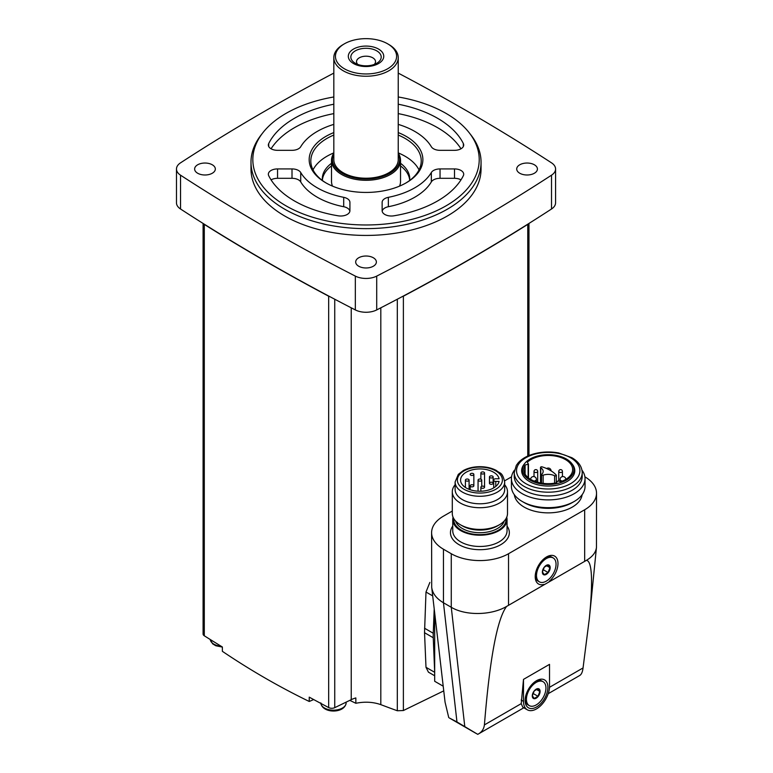 <?xml version="1.0" encoding="UTF-8"?>
<svg xmlns="http://www.w3.org/2000/svg" width="773" height="773" viewBox="0 0 773 773"><rect width="100%" height="100%" fill="white"/><g stroke="black" fill="none" stroke-linecap="round" stroke-linejoin="round"><path stroke-width="1.16" d="M333.82 73.097A2072.877 1196.768 0 0 0 180.534 162.842A16.107 9.295 0 0 0 176.476 169.016A16.107 9.295 0 0 0 180.534 175.181A2072.877 1196.768 0 0 0 355.338 276.106A16.107 9.295 0 0 0 376.712 276.106A2072.877 1196.768 0 0 0 551.516 175.181A16.107 9.295 0 0 0 555.574 169.016A16.107 9.295 0 0 0 551.516 162.842A2072.877 1196.768 0 0 0 398.23 73.097M358.701 266.221A10.349 5.981 0 0 0 369.987 267.516A10.349 5.981 0 0 0 376.374 261.989A10.349 5.981 0 0 0 366.025 256.018A10.349 5.981 0 0 0 355.677 261.989A10.349 5.981 0 0 0 358.701 266.221M197.656 173.239A10.349 5.981 0 0 0 208.942 174.534A10.349 5.981 0 0 0 215.329 169.016A10.349 5.981 0 0 0 204.98 163.035A10.349 5.981 0 0 0 194.632 169.016A10.349 5.981 0 0 0 197.656 173.239M519.746 173.239A10.349 5.981 0 0 0 531.032 174.534A10.349 5.981 0 0 0 537.419 169.016A10.349 5.981 0 0 0 527.07 163.035A10.349 5.981 0 0 0 516.712 169.016A10.349 5.981 0 0 0 519.746 173.239M250.993 162.224L250.993 169.016A115.032 66.41 0 0 0 284.686 215.976A115.032 66.41 0 0 0 410.048 230.373A115.032 66.41 0 0 0 481.057 169.016L481.057 162.224A115.032 66.41 180 0 1 366.025 228.634A115.032 66.41 180 0 1 250.993 162.224A115.032 66.41 180 0 1 261.013 135.111L262.694 132.946A113.196 65.347 180 0 1 333.82 96.973M176.476 169.016L176.476 202.826A16.107 9.295 0 0 0 180.534 209A2072.877 1196.768 0 0 0 203.492 223.697A2072.877 1196.768 0 0 0 329.887 296.668A2072.877 1196.768 0 0 0 355.338 309.925A16.107 9.295 0 0 0 376.712 309.925A2072.877 1196.768 0 0 0 402.163 296.668A2072.877 1196.768 0 0 0 528.558 223.697A2072.877 1196.768 0 0 0 551.516 209A16.107 9.295 0 0 0 555.574 202.826L555.574 169.016M402.163 296.668A4.599 2.657 0 0 0 403.38 296.204A2072.877 1196.768 0 0 0 527.756 224.392A4.599 2.657 0 0 0 528.558 223.697M203.492 223.697A4.599 2.657 0 0 0 204.294 224.392A2072.877 1196.768 0 0 0 328.67 296.204A4.599 2.657 0 0 0 329.887 296.668M203.086 223.436L203.086 633.986A4.599 2.657 0 0 0 204.294 635.783A2072.877 1196.768 0 0 0 222.373 646.991L222.373 651.32C250.471 670.278 279.43 686.994 309.239 701.469L309.239 697.149A2072.877 1196.768 0 0 0 328.67 707.585A4.599 2.657 0 0 0 334.738 707.662L334.738 299.228M443.576 690.956L403.38 710.532L397.312 710.754A1104.028 690.54 -124.5 0 1 380.809 704.638C373.098 701.942 364.769 701.488 355.841 703.275L355.841 697.932A23.006 13.286 0 0 0 351.232 699.671L334.738 707.662M434.677 675.766L428.435 672.162L425.991 667.292L424.532 632.71L425.991 592.031L429.875 582.417M434.677 613.646L434.677 681.274L442.958 686.057M521.224 703.643L522.78 707.179L527.312 709.798A18.407 10.629 120 0 0 541.496 704.87A18.407 10.629 120 0 0 549.526 686.347L549.526 664.355L523.495 679.38L521.224 703.643L484.41 724.9C489.802 658.277 497.203 618.787 506.615 606.419L586.456 560.319C592.089 561.159 593.046 580.581 589.335 618.564L583.055 667.94C582.504 672.239 581.277 674.819 579.373 675.67M484.41 724.9C483.83 729.21 481.608 732.36 477.743 734.35L523.814 707.778M452.292 511.059L443.46 516.151A40.496 23.374 0 0 0 431.605 532.684L431.701 587.354C432.522 593.461 436.436 598.602 443.46 602.766L456.969 721.963L477.743 734.35M431.605 532.684A40.496 23.374 0 0 0 443.46 549.216L443.46 602.766L451.268 607.278C465.626 615.897 491.328 615.501 506.615 606.419M456.969 721.963L449.471 718.049L475.965 733.355M431.701 587.354L445.064 702.184L448.755 717.615M586.456 560.319C592.533 556.715 595.867 552.395 596.466 547.381L596.524 493.242A40.496 23.374 0 0 0 584.91 476.844M549.303 581.277A16.107 9.295 120 0 0 557.903 561.971A16.107 9.295 120 0 0 546.598 556.918A16.107 9.295 120 0 0 535.216 576.639A16.107 9.295 120 0 0 543.892 584.398M443.46 549.216L451.268 553.729A40.496 23.374 0 0 0 508.528 553.729L584.668 509.765A40.496 23.374 0 0 0 596.524 493.242M511.542 476.844L504.624 480.845M514.335 494.72A33.983 19.625 0 0 0 524.191 507.117A33.983 19.625 0 0 0 560.038 511.639A33.983 19.625 0 0 0 582.117 494.72M523.495 679.38L523.495 701.372A18.407 10.629 120 0 0 527.312 709.798M536.51 707.005A16.107 9.295 -60 0 1 525.128 700.435A16.107 9.295 -60 0 1 536.51 680.713A16.107 9.295 -60 0 1 547.902 687.284A16.107 9.295 -60 0 1 536.51 707.005M539.37 581.837A13.808 7.972 -60 0 1 539.37 565.894A13.808 7.972 -60 0 1 553.178 557.922A13.808 7.972 -60 0 1 555.294 568.986A13.808 7.972 -60 0 1 546.269 581.151A13.808 7.972 -60 0 1 539.37 581.837L538.066 581.083A13.808 7.972 -60 0 1 535.245 575.643M545.757 557.439A13.808 7.972 -60 0 1 551.874 557.169L553.178 557.922M546.269 574.387A5.517 3.189 -60 0 1 542.501 570.889A5.517 3.189 -60 0 1 548.231 564.85A5.517 3.189 -60 0 1 550.047 568.87A5.517 3.189 -60 0 1 546.269 574.387M548.067 572.503L549.941 567.662L548.067 564.986L544.308 567.16L542.433 572.001L544.308 574.668L548.067 572.503L543.274 569.73L544.221 567.285M529.283 705.623A13.808 7.972 -60 0 1 529.283 689.69A13.808 7.972 -60 0 1 543.09 681.718A13.808 7.972 -60 0 1 545.207 692.782A13.808 7.972 -60 0 1 536.191 704.937A13.808 7.972 -60 0 1 529.283 705.623L527.988 704.87A13.808 7.972 -60 0 1 525.157 699.439M535.67 681.235A13.808 7.972 -60 0 1 541.786 680.965L543.09 681.718M536.191 698.183A5.517 3.189 -60 0 1 532.413 694.685A5.517 3.189 -60 0 1 538.143 688.637A5.517 3.189 -60 0 1 539.96 692.656A5.517 3.189 -60 0 1 536.191 698.183M537.979 696.289L539.863 691.449L537.979 688.782L534.22 690.946L532.346 695.787L534.22 698.463L537.979 696.289L533.186 693.526L534.133 691.081M546.443 565.643L549.941 567.662M536.356 689.429L539.863 691.449M453.055 517.195A27.152 15.673 0 0 0 452.756 519.533A27.152 15.673 0 0 0 460.708 530.616A27.152 15.673 0 0 0 490.285 534.017A27.152 15.673 0 0 0 507.049 519.533A27.152 15.673 0 0 0 506.74 517.195M455.113 484.768A27.606 15.943 0 0 0 452.292 491.783L452.292 513.475A27.606 15.943 0 0 0 460.379 524.741L462.38 525.901A24.784 14.31 0 0 0 497.425 525.901L499.426 524.741A27.606 15.943 0 0 0 507.503 513.475L507.503 491.783A27.606 15.943 0 0 0 504.682 484.768M462.38 525.901L460.379 524.741A27.606 15.943 0 0 0 499.426 524.741M452.292 491.783A27.606 15.943 0 0 0 460.379 503.059A27.606 15.943 0 0 0 490.469 506.508A27.606 15.943 0 0 0 507.503 491.783M455.113 481.966L455.113 489.483A24.784 14.31 0 0 0 462.38 499.6A24.784 14.31 0 0 0 489.386 502.701A24.784 14.31 0 0 0 504.682 489.483L504.682 481.966C502.199 471.424 500.044 473.897 496.469 470.525C491.763 468.023 486.285 466.747 480.033 466.689C473.627 466.708 468.032 468.003 463.23 470.583L458.302 474.371L455.113 481.966A24.784 14.31 0 0 0 462.38 492.082A24.784 14.31 0 0 0 489.386 495.184A24.784 14.31 0 0 0 504.682 481.966M499.087 481.415A19.325 11.16 180 0 1 478.748 491.222A19.325 11.16 180 0 1 460.573 480.091A19.325 11.16 180 0 1 478.748 468.95A19.325 11.16 180 0 1 499.087 478.758L495.773 478.758A2.068 1.198 0 0 0 493.705 479.956L493.705 480.217A2.068 1.198 0 0 0 495.773 481.415L499.087 481.415M493.705 487.898L493.705 480.217M470.709 486.555A1.836 1.063 180 0 1 470.168 485.802A1.836 1.063 180 0 1 471.308 484.816A1.836 1.063 180 0 1 473.318 485.048A1.836 1.063 180 0 1 473.849 485.802A1.836 1.063 180 0 1 472.718 486.777A1.836 1.063 180 0 1 470.709 486.555M465.945 480.835A1.836 1.063 0 0 0 467.955 481.067A1.836 1.063 0 0 0 469.085 480.091A1.836 1.063 0 0 0 467.25 479.028A1.836 1.063 0 0 0 465.404 480.091A1.836 1.063 0 0 0 465.945 480.835M481.415 487.966A1.836 1.063 0 0 0 483.425 488.188A1.836 1.063 0 0 0 484.555 487.212A1.836 1.063 0 0 0 482.719 486.149A1.836 1.063 0 0 0 480.874 487.212A1.836 1.063 0 0 0 481.415 487.966M478.603 480.835A1.836 1.063 0 0 0 480.603 481.067A1.836 1.063 0 0 0 481.743 480.091A1.836 1.063 0 0 0 479.898 479.028A1.836 1.063 0 0 0 478.062 480.091A1.836 1.063 0 0 0 478.603 480.835M470.709 475.124A1.836 1.063 0 0 0 472.718 475.356A1.836 1.063 0 0 0 473.849 474.38A1.836 1.063 0 0 0 472.013 473.318A1.836 1.063 0 0 0 470.168 474.38A1.836 1.063 0 0 0 470.709 475.124M489.995 484.014A1.836 1.063 0 0 0 492.005 484.236A1.836 1.063 0 0 0 493.145 483.26A1.836 1.063 0 0 0 491.299 482.197A1.836 1.063 0 0 0 489.464 483.26A1.836 1.063 0 0 0 489.995 484.014M481.415 473.714A1.836 1.063 0 0 0 483.425 473.946A1.836 1.063 0 0 0 484.555 472.97A1.836 1.063 0 0 0 482.719 471.907A1.836 1.063 0 0 0 480.874 472.97A1.836 1.063 0 0 0 481.415 473.714M489.995 477.666A1.836 1.063 0 0 0 492.005 477.898A1.836 1.063 0 0 0 493.145 476.922A1.836 1.063 0 0 0 491.299 475.859A1.836 1.063 0 0 0 489.464 476.922A1.836 1.063 0 0 0 489.995 477.666M514.46 470.168A36.814 21.248 0 0 0 511.417 478.642L511.417 486.43A36.814 21.248 0 0 0 522.2 501.455L524.191 502.605A33.983 19.625 0 0 0 572.262 502.605L574.252 501.455A36.814 21.248 0 0 0 585.035 486.43L585.035 478.642A36.814 21.248 0 0 0 581.992 470.168M524.191 502.605L522.2 501.455A36.814 21.248 0 0 0 574.252 501.455M511.417 478.642A36.814 21.248 0 0 0 522.2 493.667A36.814 21.248 0 0 0 562.309 498.276A36.814 21.248 0 0 0 585.035 478.642M514.238 472.574L514.238 476.332A33.983 19.625 0 0 0 524.191 490.208A33.983 19.625 0 0 0 561.237 494.459A33.983 19.625 0 0 0 582.214 476.332L582.214 472.574C581.982 466.592 578.542 461.636 571.894 457.713L558.628 452.949C549.912 451.364 541.448 451.732 533.225 454.06C526.616 456.012 521.562 458.998 518.055 462.998L516.296 465.423L514.238 472.574A33.983 19.625 0 0 0 524.191 486.449A33.983 19.625 0 0 0 561.237 490.7A33.983 19.625 0 0 0 582.214 472.574M524.703 463.5L523.978 464.438A26.562 15.334 0 0 0 529.447 481.54A26.562 15.334 0 0 0 563.295 483.328A26.562 15.334 0 0 0 572.474 464.438L571.749 463.5A25.77 14.88 0 0 0 548.231 454.688A25.77 14.88 0 0 0 524.703 463.5A25.77 14.88 0 0 0 530.007 480.091A25.77 14.88 0 0 0 562.841 481.821A25.77 14.88 0 0 0 571.749 463.5M556.116 482.922A24.436 14.107 180 0 1 523.794 469.569A24.436 14.107 180 0 1 525.099 465.017L528.452 464.119L527.321 462.273A24.436 14.107 0 0 1 554.792 455.983A24.436 14.107 0 0 1 572.658 469.569A24.436 14.107 0 0 1 560.869 481.637L557.816 480.999L556.116 482.922M525.099 474.129L525.099 465.017M540.771 467.771A9.663 5.575 0 0 1 543.168 471.443A9.663 5.575 0 0 1 541.718 474.38A1.034 0.599 0 0 0 543.148 475.202A9.663 5.575 0 0 1 554.599 475.753A1.044 0.609 0 0 0 556.212 475.018A34.505 19.924 0 0 0 542.047 466.844A1.044 0.609 0 0 0 540.771 467.771L540.771 482.999M434.194 609.414L433.257 633.261A59.125 34.138 120 0 0 433.257 637.754L434.677 672.095M355.841 703.275A1103.467 637.087 60 0 1 349.811 700.367M313.683 699.555A1107.207 639.252 -60 0 1 309.239 701.469M398.23 96.973A113.196 65.347 180 0 1 446.06 113.409A113.196 65.347 180 0 1 469.356 132.946L471.037 135.111A115.032 66.41 180 0 1 481.057 162.224M469.356 132.946A113.196 65.347 180 0 1 366.025 224.972A113.196 65.347 180 0 1 262.694 132.946M460.988 148.783A101.224 58.439 0 0 0 398.23 113.612M333.82 113.612A101.224 58.439 0 0 0 271.062 148.783M460.988 179.858A9.199 5.314 0 0 0 454.505 178.312L440.04 178.312A9.199 5.314 0 0 0 431.334 181.906A69.019 39.848 0 0 1 388.355 206.72A9.199 5.314 0 0 0 382.171 211.222M300.716 172.514A9.199 5.314 0 0 0 292.01 168.92L277.546 168.92A9.199 5.314 0 0 0 268.347 174.234A9.199 5.314 0 0 0 268.704 175.693A101.224 58.439 0 0 0 338.188 215.812A9.199 5.314 0 0 0 349.918 210.7L349.918 202.352A9.199 5.314 0 0 0 343.695 197.328A69.019 39.848 0 0 1 300.716 172.514L300.716 181.906A9.199 5.314 0 0 0 292.01 178.312L277.546 178.312A9.199 5.314 0 0 0 271.062 179.858M349.879 211.222A9.199 5.314 0 0 0 343.695 206.72A69.019 39.848 0 0 1 300.716 181.906M398.23 124.376A69.019 39.848 0 0 1 431.334 146.735A9.199 5.314 0 0 0 440.04 150.329L454.505 150.329A9.199 5.314 0 0 0 463.703 145.015A9.199 5.314 0 0 0 463.346 143.546A101.224 58.439 0 0 0 398.23 104.22M333.82 104.22A101.224 58.439 0 0 0 268.704 143.546A9.199 5.314 0 0 0 268.347 145.015A9.199 5.314 0 0 0 277.546 150.329L292.01 150.329A9.199 5.314 0 0 0 300.716 146.735A69.019 39.848 0 0 1 333.82 124.376M431.334 172.514A69.019 39.848 0 0 1 388.355 197.328A9.199 5.314 0 0 0 382.133 202.352L382.133 210.7A9.199 5.314 0 0 0 393.863 215.812A101.224 58.439 0 0 0 463.346 175.693A9.199 5.314 0 0 0 463.703 174.234A9.199 5.314 0 0 0 454.505 168.92L440.04 168.92A9.199 5.314 0 0 0 431.334 172.514L431.334 181.906M398.23 132.579A56.844 32.814 180 0 1 406.221 136.415A56.844 32.814 180 0 1 406.221 182.824A56.844 32.814 180 0 1 325.829 182.824A56.844 32.814 180 0 1 333.82 132.579M398.23 135.062A55.212 31.877 180 0 1 405.071 138.406A55.212 31.877 180 0 1 421.237 160.948A55.212 31.877 180 0 1 405.632 183.162M326.419 183.162A55.212 31.877 180 0 1 310.814 160.948A55.212 31.877 180 0 1 333.82 135.062M398.23 152.89A55.212 31.877 180 0 1 405.071 156.243A55.212 31.877 180 0 1 419.034 169.867M313.017 169.867A55.212 31.877 180 0 1 333.82 152.89M400.53 163.296A43.713 25.238 180 0 1 409.738 178.785A43.713 25.238 180 0 1 409.632 180.505M322.418 180.505A43.713 25.238 180 0 1 322.312 178.785A43.713 25.238 180 0 1 331.511 163.296M400.53 165.924A43.713 25.238 180 0 1 409.68 180.099M322.37 180.099A43.713 25.238 180 0 1 331.511 165.924M332.496 186.119A34.505 19.924 180 0 1 331.511 181.413L331.511 160.378A34.505 19.924 180 0 1 333.82 153.218M398.23 153.218A34.505 19.924 180 0 1 400.53 160.378L400.53 181.413A34.505 19.924 180 0 1 399.554 186.119M357.764 64.41A9.508 5.488 180 0 1 356.517 61.685A9.508 5.488 180 0 1 366.025 56.197A9.508 5.488 180 0 1 375.533 61.685A9.508 5.488 180 0 1 374.287 64.41M376.76 63.26A15.18 8.764 180 0 1 355.29 63.26A15.18 8.764 180 0 1 355.29 50.863A15.18 8.764 180 0 1 376.76 50.863A15.18 8.764 180 0 1 376.76 63.26L376.76 63.26M378.548 63.541A17.711 10.223 180 0 1 348.913 58.951A17.711 10.223 180 0 1 370.605 46.428A17.711 10.223 180 0 1 378.548 63.541M387.65 68.787A30.582 17.653 180 0 1 344.4 68.787A30.582 17.653 180 0 1 344.4 43.819A30.582 17.653 180 0 1 387.65 43.819A30.582 17.653 180 0 1 387.65 68.787M387.65 43.819L388.8 44.486A32.205 18.6 180 0 1 398.23 57.637A32.205 18.6 180 0 1 388.8 70.787A32.205 18.6 180 0 1 353.696 74.817A32.205 18.6 180 0 1 333.82 57.637A32.205 18.6 180 0 1 343.251 44.486L344.4 43.819M398.23 57.637L398.23 159.625A32.205 18.6 180 0 1 388.8 172.775A32.205 18.6 180 0 1 353.696 176.804A32.205 18.6 180 0 1 333.82 159.625L333.82 57.637M398.23 154.117A33.587 19.393 180 0 1 389.776 173.336A33.587 19.393 180 0 1 348.855 176.292A33.587 19.393 180 0 1 333.82 154.117M400.53 160.378A34.505 19.924 180 0 1 390.423 174.466A34.505 19.924 180 0 1 352.817 178.785A34.505 19.924 180 0 1 331.511 160.378M204.294 635.783L204.294 224.392M328.67 707.585L328.67 296.204M351.232 699.671L351.232 307.818M380.809 704.638L380.809 307.818M397.312 710.754L397.312 299.228M403.38 710.532L403.38 296.204M527.756 456.07L527.756 224.392M549.497 687.313L583.055 667.94M451.268 553.729L451.268 607.278L464.776 726.475M584.668 560.86L584.668 509.765M508.528 604.815L508.528 553.729M452.756 526.094A29.451 17.006 0 0 0 459.075 544.704A29.451 17.006 0 0 0 496.324 546.801A29.451 17.006 0 0 0 507.049 526.094M523.495 701.372L521.157 700.019M452.756 519.533L452.756 530.809A27.152 15.673 0 0 0 460.708 541.892A27.152 15.673 0 0 0 490.285 545.284A27.152 15.673 0 0 0 507.049 530.809L507.049 519.533M453.78 518.635A26.166 15.102 0 0 0 461.404 530.22A26.166 15.102 0 0 0 490.633 533.312A26.166 15.102 0 0 0 506.015 518.635M455.51 520.934A24.784 14.31 0 0 0 462.38 528.529A24.784 14.31 0 0 0 487.319 532.066A24.784 14.31 0 0 0 504.296 520.934M464.003 489.27A22.485 12.977 0 0 0 501.619 483.444A22.485 12.977 0 0 0 474.081 467.549A22.485 12.977 0 0 0 464.003 489.27M495.773 486.449L495.773 481.415M525.824 483.637A31.683 18.291 0 0 0 578.832 475.434A31.683 18.291 0 0 0 540.027 453.026A31.683 18.291 0 0 0 525.824 483.637M528.452 464.119L528.452 477.859L528.423 464.215M528.152 477.608L528.152 464.37M543.148 475.202L543.148 483.367M554.599 475.753L554.599 483.193M562.396 481.057A2.879 1.662 180 0 1 560.077 479.434L560.077 481.473M530.626 479.357A2.879 2.879 0 0 1 533.544 476.555A2.879 2.879 0 0 1 536.375 479.434A2.879 1.662 180 0 1 534.056 481.057M558.753 471.453A1.836 1.836 0 0 1 560.589 469.607A1.836 1.836 0 0 1 562.435 471.453A1.836 1.063 180 0 1 561.295 472.429A1.836 1.063 180 0 1 559.285 472.197A1.836 1.063 180 0 1 558.753 471.453L558.753 481.193M534.017 471.453A1.836 1.836 0 0 1 535.863 469.607A1.836 1.836 0 0 1 537.699 471.453A1.836 1.063 180 0 1 536.568 472.429A1.836 1.063 180 0 1 534.558 472.197A1.836 1.063 180 0 1 534.017 471.453L534.017 476.603M425.991 592.031L432.667 595.886M424.532 628.217L433.257 633.261M424.532 632.71L433.257 637.754M425.991 667.292L434.677 672.307M346.14 702.145L346.14 702.879A12.658 7.305 180 0 1 333.965 710.174A12.658 7.305 180 0 1 320.872 703.43M221.146 646.247A12.658 7.305 180 0 1 210.246 639.503L212.623 643.822L215.783 645.745L222.373 647.088M551.516 175.181L551.516 209M180.534 175.181L180.534 209M355.338 276.106L355.338 309.925M376.712 276.106L376.712 309.925M463.346 143.546L463.346 146.474M268.704 143.546L268.704 146.474M454.505 168.92L454.505 178.312M440.04 168.92L440.04 178.312M388.355 197.328L388.355 206.72M292.01 168.92L292.01 178.312M277.546 168.92L277.546 178.312M343.695 197.328L343.695 206.72M528.964 455.548L528.964 223.436M548.212 693.69L579.75 675.486M596.466 547.381L589.335 618.564M473.849 474.38L473.849 485.802M470.168 489.724L470.168 485.802M469.085 489.338L469.085 480.091M465.404 487.463L465.404 480.091M484.555 472.97L484.555 487.212M480.874 491.232L480.874 487.212M481.743 486.314L481.743 480.091M478.062 491.193L478.062 480.091M493.145 476.922L493.145 483.26M489.464 476.922L489.464 483.26M480.874 479.183L480.874 472.97M556.328 475.298L556.328 482.584M540.511 467.375L540.511 482.951M541.564 474.69L541.564 483.144M565.826 479.357A2.879 2.879 0 0 0 562.908 476.555A2.879 2.879 0 0 0 560.077 479.434M551.101 470.873A2.879 2.879 0 0 0 546.637 468.535M536.375 479.434L536.375 481.908M562.435 471.453L562.435 476.603M537.699 471.453L537.699 482.304M538.356 482.478L537.699 482.149M346.14 702.879C345 713.74 321.993 713.759 320.834 702.879"/></g></svg>
